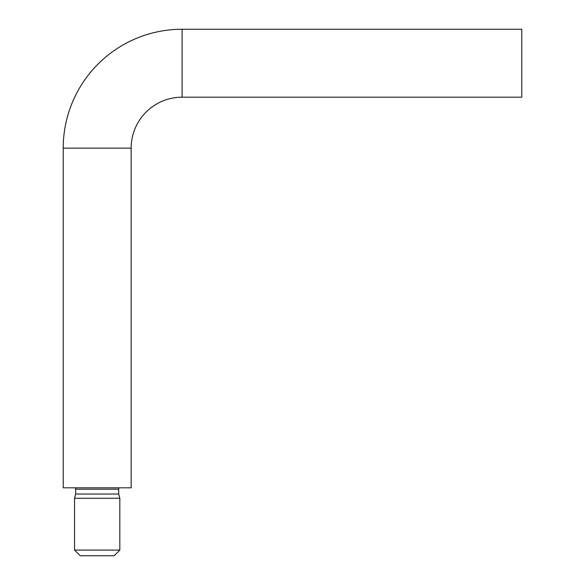 <?xml version="1.0" encoding="UTF-8"?>
<svg xmlns="http://www.w3.org/2000/svg" width="585" height="585" viewBox="0 0 585 585"><rect width="100%" height="100%" fill="white"/><g stroke="black" fill="none" stroke-linecap="round" stroke-linejoin="round"><path stroke-width="0.88" d="M182.103 29.25A118.887 118.887 0 0 0 63.217 148.137L63.217 487.817L131.15 487.817L131.15 148.137A50.954 50.954 0 0 1 182.103 97.183L521.783 97.183L521.783 29.25L182.103 29.25L182.103 97.183M74.544 550.09L119.83 550.09L119.83 498.266L74.544 498.266L74.544 550.09L80.204 555.75L114.17 555.75L119.83 550.09M75.67 494.04L118.696 494.04L118.696 489.199L75.67 489.199L75.67 494.04L74.544 498.266M118.696 494.04L119.83 498.266M118.696 489.199A2.267 2.267 0 0 1 119.172 487.817M75.67 489.199A2.267 2.267 0 0 0 75.202 487.817M63.217 148.137L131.15 148.137"/></g></svg>

